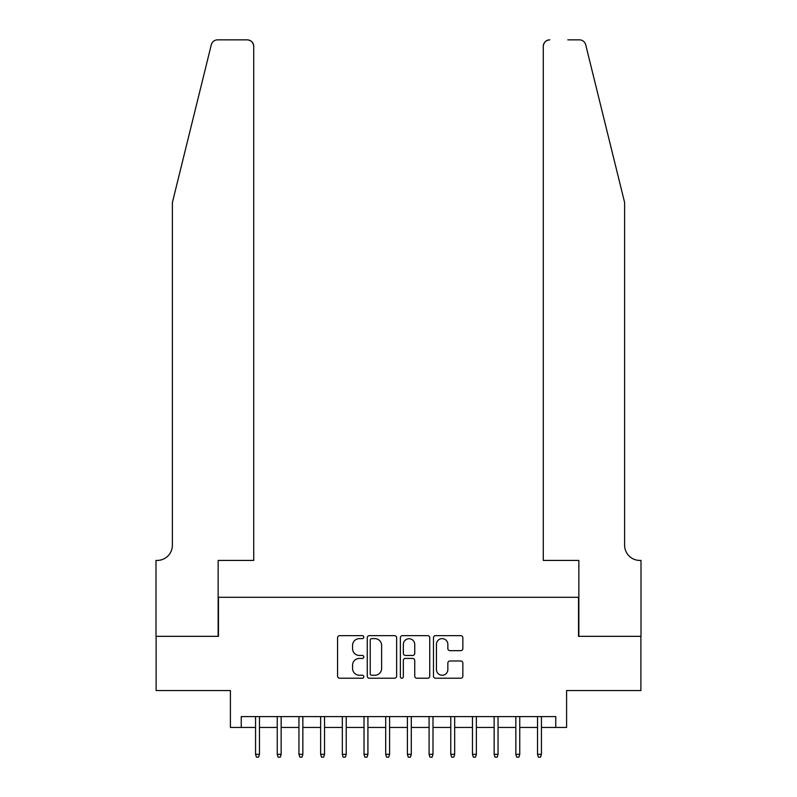 <?xml version="1.0" encoding="UTF-8"?>
<svg xmlns="http://www.w3.org/2000/svg" width="797" height="797" viewBox="0 0 797 797"><rect width="100%" height="100%" fill="white"/><g stroke="black" fill="none" stroke-linecap="round" stroke-linejoin="round"><path stroke-width="1.2" d="M363.801 637.142A1.494 1.494 0 0 0 362.306 635.647L339.681 635.647A2.132 2.132 0 0 0 337.559 637.779L337.559 676.105A2.132 2.132 0 0 0 339.681 678.227L362.306 678.227A1.494 1.494 0 0 0 363.801 676.743A1.494 1.494 0 0 0 362.306 675.248L359.377 675.248A6.814 6.814 0 0 1 352.563 668.434L352.563 665.246A6.814 6.814 0 0 1 359.377 658.432L362.306 658.432A1.494 1.494 0 0 0 363.801 656.937A1.494 1.494 0 0 0 362.306 655.453L359.377 655.453A6.814 6.814 0 0 1 352.563 648.638L352.563 645.44A6.814 6.814 0 0 1 359.377 638.626L362.306 638.626A1.494 1.494 0 0 0 363.801 637.142M460.726 650.661A2.132 2.132 0 0 0 462.848 648.529L462.848 637.779A2.132 2.132 0 0 0 460.726 635.647L435.6 635.647A2.132 2.132 0 0 0 433.468 637.779L433.468 676.105A2.132 2.132 0 0 0 435.6 678.227L460.726 678.227A2.132 2.132 0 0 0 462.848 676.105L462.848 663.114A2.132 2.132 0 0 0 460.726 660.982L449.966 660.982A2.132 2.132 0 0 0 447.844 663.114L447.844 669.56A5.699 5.699 0 0 1 442.146 675.248A5.699 5.699 0 0 1 436.447 669.56L436.447 644.325A5.699 5.699 0 0 1 442.146 638.626A5.699 5.699 0 0 1 447.844 644.325L447.844 648.529A2.132 2.132 0 0 0 449.966 650.661L460.726 650.661M241.242 727.432L241.242 716.593L555.758 716.593L555.758 727.432L566.597 727.432L566.597 690.561L640.888 690.561L640.888 636.335L578.532 636.335L578.532 597.292L218.468 597.292L218.468 636.335L156.112 636.335L156.112 690.561L230.403 690.561L230.403 727.432L255.558 727.432M396.637 637.779A2.132 2.132 0 0 0 394.505 635.647L369.39 635.647A2.132 2.132 0 0 0 367.258 637.779L367.258 676.105A2.132 2.132 0 0 0 369.39 678.227L394.505 678.227A2.132 2.132 0 0 0 396.637 676.105L396.637 637.779M402.495 635.647L427.61 635.647A2.132 2.132 0 0 1 429.742 637.779L429.742 676.105A2.132 2.132 0 0 1 427.61 678.227L416.861 678.227A2.132 2.132 0 0 1 414.739 676.105L414.739 660.564A2.132 2.132 0 0 0 412.607 658.432L405.474 658.432A2.132 2.132 0 0 0 403.342 660.564L403.342 676.743A1.494 1.494 0 0 1 401.857 678.227A1.494 1.494 0 0 1 400.363 676.743L400.363 637.779A2.132 2.132 0 0 1 402.495 635.647M259.463 727.432L277.246 727.432M281.152 727.432L298.945 727.432M302.85 727.432L320.633 727.432M324.538 727.432L342.321 727.432M346.227 727.432L364.01 727.432M367.915 727.432L385.698 727.432M389.603 727.432L407.397 727.432M411.302 727.432L429.085 727.432M432.99 727.432L450.773 727.432M454.679 727.432L472.462 727.432M476.367 727.432L494.15 727.432M498.055 727.432L515.848 727.432M519.754 727.432L537.537 727.432M541.442 727.432L555.758 727.432M371.731 638.626A1.494 1.494 0 0 0 370.236 640.121L370.236 673.764A1.494 1.494 0 0 0 371.731 675.248L374.819 675.248A6.814 6.814 0 0 0 381.624 668.434L381.624 645.44A6.814 6.814 0 0 0 374.819 638.626L371.731 638.626M414.739 644.434A5.699 5.699 0 0 0 409.04 638.736A5.699 5.699 0 0 0 403.342 644.434L403.342 653.321A2.132 2.132 0 0 0 405.474 655.453L412.607 655.453A2.132 2.132 0 0 0 414.739 653.321L414.739 644.434M255.558 754.331L256.425 757.15L258.597 757.15L259.463 754.331L255.558 754.331L255.558 716.593M259.463 754.331L259.463 716.593M211.285 44.801C212.938 41.235 212.938 41.235 211.285 44.801L172.381 202.528L172.381 545.238A15.183 15.183 0 0 1 157.198 560.421L156.003 560.421L156.003 636.335L218.149 636.335L218.149 560.421L253.715 560.421L253.715 46.356A6.506 6.506 0 0 0 247.209 39.85L217.601 39.85A6.506 6.506 0 0 0 211.285 44.801M229.207 39.85L247.209 39.85C251.135 40.268 253.307 42.43 253.715 46.356L253.715 560.421M172.381 545.238A15.183 15.183 0 0 1 157.198 560.421M612.694 154.16L585.715 44.801C584.062 41.235 584.062 41.235 585.715 44.801L624.619 202.528L624.619 545.238A15.183 15.183 0 0 0 639.802 560.421L640.997 560.421L640.997 636.335L578.851 636.335L578.851 560.421L543.285 560.421L543.285 46.356L543.285 560.421M567.793 39.85L579.399 39.85A6.506 6.506 0 0 1 585.715 44.801M549.791 39.85A6.506 6.506 0 0 0 543.285 46.356C543.693 42.43 545.865 40.268 549.791 39.85M624.619 545.238A15.183 15.183 0 0 0 639.802 560.421M277.246 754.331L278.123 757.15L280.285 757.15L281.152 754.331L277.246 754.331L277.246 716.593M281.152 754.331L281.152 716.593M298.945 754.331L299.811 757.15L301.973 757.15L302.85 754.331L298.945 754.331L298.945 716.593M302.85 754.331L302.85 716.593M320.633 754.331L321.5 757.15L323.672 757.15L324.538 754.331L320.633 754.331L320.633 716.593M324.538 754.331L324.538 716.593M342.321 754.331L343.188 757.15L345.36 757.15L346.227 754.331L342.321 754.331L342.321 716.593M346.227 754.331L346.227 716.593M364.01 754.331L364.877 757.15L367.048 757.15L367.915 754.331L364.01 754.331L364.01 716.593M367.915 754.331L367.915 716.593M385.698 754.331L386.575 757.15L388.737 757.15L389.603 754.331L385.698 754.331L385.698 716.593M389.603 754.331L389.603 716.593M407.397 754.331L408.263 757.15L410.425 757.15L411.302 754.331L407.397 754.331L407.397 716.593M411.302 754.331L411.302 716.593M429.085 754.331L429.952 757.15L432.123 757.15L432.99 754.331L429.085 754.331L429.085 716.593M432.99 754.331L432.99 716.593M450.773 754.331L451.64 757.15L453.812 757.15L454.679 754.331L450.773 754.331L450.773 716.593M454.679 754.331L454.679 716.593M472.462 754.331L473.328 757.15L475.5 757.15L476.367 754.331L472.462 754.331L472.462 716.593M476.367 754.331L476.367 716.593M494.15 754.331L495.027 757.15L497.189 757.15L498.055 754.331L494.15 754.331L494.15 716.593M498.055 754.331L498.055 716.593M515.848 754.331L516.715 757.15L518.877 757.15L519.754 754.331L515.848 754.331L515.848 716.593M519.754 754.331L519.754 716.593M537.537 754.331L538.403 757.15L540.575 757.15L541.442 754.331L537.537 754.331L537.537 716.593M541.442 754.331L541.442 716.593"/></g></svg>
